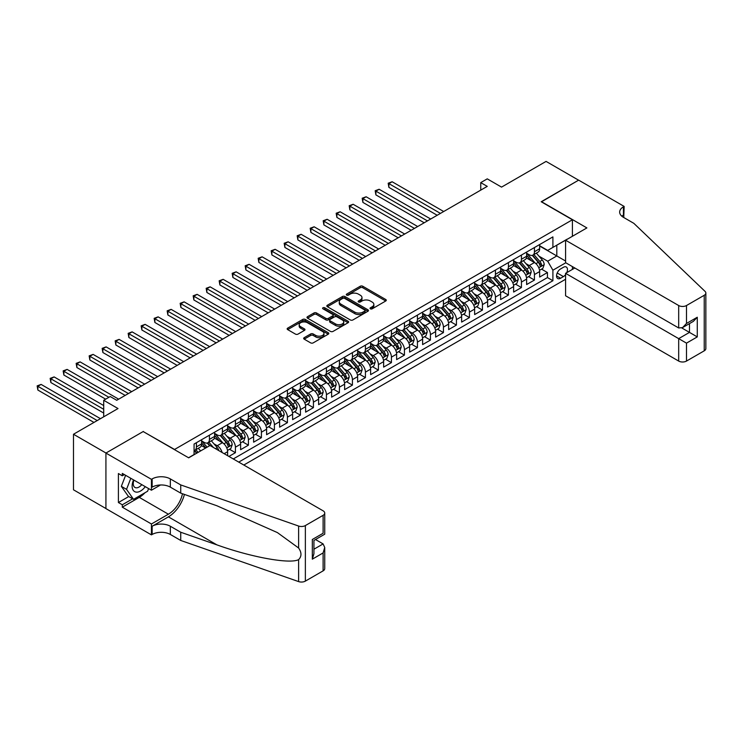 <?xml version="1.0" encoding="UTF-8"?>
<svg xmlns="http://www.w3.org/2000/svg" width="743" height="743" viewBox="0 0 743 743"><rect width="100%" height="100%" fill="white"/><g stroke="black" fill="none" stroke-linecap="round" stroke-linejoin="round"><path stroke-width="1.11" d="M370.404 308.819A1.263 0.734 0 0 0 372.187 308.819L385.747 300.989A1.802 1.04 0 0 0 386.276 300.246A1.802 1.04 0 0 0 385.747 299.513L362.779 286.25A1.802 1.04 0 0 0 360.225 286.25L346.665 294.079A1.263 0.734 0 0 0 346.294 294.599A1.263 0.734 0 0 0 346.665 295.11A1.263 0.734 0 0 0 348.458 295.11L350.213 294.098A5.777 3.334 0 0 1 358.377 294.098L360.29 295.203A5.777 3.334 0 0 1 361.98 297.562A5.777 3.334 0 0 1 360.29 299.921L358.535 300.934A1.263 0.734 0 0 0 358.163 301.444A1.263 0.734 0 0 0 358.535 301.964A1.263 0.734 0 0 0 360.318 301.964L362.073 300.952A5.777 3.334 0 0 1 370.246 300.952L372.159 302.057A5.777 3.334 0 0 1 373.85 304.416A5.777 3.334 0 0 1 372.159 306.766L370.404 307.788A1.263 0.734 0 0 0 370.033 308.299A1.263 0.734 0 0 0 370.404 308.819L370.404 307.788M304.203 337.675A1.802 1.04 0 0 0 303.673 338.418A1.802 1.04 0 0 0 304.203 339.152L310.648 342.876A1.802 1.04 0 0 0 313.202 342.876L328.257 334.183A1.802 1.04 0 0 0 328.787 333.44A1.802 1.04 0 0 0 328.257 332.706L305.289 319.444A1.802 1.04 0 0 0 302.735 319.444L287.68 328.137A1.802 1.04 0 0 0 287.151 328.87A1.802 1.04 0 0 0 287.68 329.613L295.463 334.109A1.802 1.04 0 0 0 298.017 334.109L304.463 330.384A1.802 1.04 0 0 0 304.992 329.651A1.802 1.04 0 0 0 304.463 328.908L300.599 326.679A4.83 2.786 0 0 1 299.188 324.71A4.83 2.786 0 0 1 302.169 322.137A4.83 2.786 0 0 1 307.426 322.741L322.546 331.471A4.83 2.786 0 0 1 323.967 333.44A4.83 2.786 0 0 1 320.985 336.012A4.83 2.786 0 0 1 315.719 335.409L313.202 333.96A1.802 1.04 0 0 0 310.648 333.96L304.203 337.675L304.203 339.152M143.371 431.664L174.568 449.459L572.407 219.77L541.201 201.752L578.583 180.177L546.077 161.407L501.544 187.115L487.25 178.859L480.749 182.62L487.25 186.372L116.716 400.291L110.215 396.539L103.714 400.291L103.714 416.804M143.371 431.442L105.989 453.026L73.492 434.256L118.016 408.548L103.714 400.291M350.334 319.954A1.802 1.04 0 0 0 352.888 319.954L367.943 311.261A1.802 1.04 0 0 0 368.472 310.528A1.802 1.04 0 0 0 367.943 309.794L344.975 296.531A1.802 1.04 0 0 0 342.421 296.531L327.366 305.224A1.802 1.04 0 0 0 326.836 305.958A1.802 1.04 0 0 0 327.366 306.701L350.334 319.954M323.465 309.088A1.263 0.734 0 0 1 324.747 309.264L348.077 322.731L333.04 331.415A1.802 1.04 0 0 1 330.496 331.415L307.518 318.153L307.518 316.676A1.802 1.04 0 0 0 306.989 317.419A1.802 1.04 0 0 0 307.518 318.153M307.518 316.676L313.964 312.961A1.802 1.04 0 0 1 316.518 312.961L325.833 318.338A1.802 1.04 0 0 0 328.387 318.338L332.66 315.868A1.802 1.04 0 0 0 333.189 315.134A1.802 1.04 0 0 0 332.66 314.4L322.964 308.8A1.263 0.734 0 0 1 322.592 308.28A1.263 0.734 0 0 1 323.372 307.611A1.263 0.734 0 0 1 324.747 307.769L348.105 321.245A1.802 1.04 0 0 1 348.634 321.988A1.802 1.04 0 0 1 348.105 322.722L348.105 321.245M105.924 508.528L73.492 489.804L73.492 434.256M228.918 456.434L235.42 452.682L229.503 449.274M226.949 436.317L230.219 438.203A7.356 4.244 60 0 1 235.42 447.202L240.621 444.203L240.621 449.682L248.413 445.178L242.506 441.76M239.952 428.804L243.221 430.689A7.356 4.244 60 0 1 248.413 439.698L253.614 436.698L253.614 442.178L261.415 437.673L255.499 434.256M252.954 421.3L256.214 423.185A7.356 4.244 60 0 1 261.415 432.194L266.616 429.194L266.616 434.674L274.418 430.169L268.502 426.751M265.957 413.795L269.217 415.681A7.356 4.244 60 0 1 274.418 424.69L279.619 421.69L279.619 427.169L287.42 422.665L281.504 419.247M278.959 406.291L282.219 408.176A7.356 4.244 60 0 1 287.42 417.185L292.621 414.176L292.621 419.656L300.423 415.151L294.507 411.743M291.953 398.787L295.222 400.672A7.356 4.244 60 0 1 300.423 409.672L305.624 406.672L305.624 412.151L313.425 407.647L307.509 404.238M304.955 391.273L308.224 393.158A7.356 4.244 60 0 1 313.425 402.167L318.626 399.167L318.626 404.647L326.428 400.143L320.512 396.725M317.958 383.769L321.227 385.654A7.356 4.244 60 0 1 326.428 394.663L331.619 391.663L331.619 397.143L339.421 392.638L333.505 389.221M330.96 376.264L334.22 378.15A7.356 4.244 60 0 1 339.421 387.159L344.622 384.159L344.622 389.638L352.423 385.134L346.507 381.716M343.963 368.76L347.222 370.646A7.356 4.244 60 0 1 352.423 379.654L357.624 376.645L357.624 382.125L365.426 377.62L359.51 374.212M356.965 361.256L360.225 363.141A7.356 4.244 60 0 1 365.426 372.141L370.627 369.141L370.627 374.621L378.428 370.116L372.512 366.708M369.968 353.752L373.227 355.628A7.356 4.244 60 0 1 378.428 364.637L383.629 361.637L383.629 367.116L391.431 362.612L385.515 359.194M382.961 346.238L386.23 348.123A7.356 4.244 60 0 1 391.431 357.132L396.632 354.132L396.632 359.612L404.433 355.108L398.517 351.69M395.963 338.734L399.232 340.619A7.356 4.244 60 0 1 404.433 349.628L409.634 346.628L409.634 352.108L417.427 347.603L411.52 344.185M408.966 331.229L412.235 333.115A7.356 4.244 60 0 1 417.427 342.124L422.628 339.114L422.628 344.594L430.429 340.09L424.513 336.681M421.968 323.725L425.228 325.61A7.356 4.244 60 0 1 430.429 334.619L435.63 331.61L435.63 337.09L443.432 332.585L437.516 329.177M434.971 316.221L438.231 318.097A7.356 4.244 60 0 1 443.432 327.106L448.633 324.106L448.633 329.586L456.434 325.081L450.518 321.663M447.973 308.707L451.233 310.593A7.356 4.244 60 0 1 456.434 319.601L461.635 316.602L461.635 322.081L469.437 317.577L463.521 314.159M460.966 301.203L464.236 303.088A7.356 4.244 60 0 1 469.437 312.097L474.638 309.097L474.638 314.577L482.439 310.072L476.523 306.655M473.969 293.699L477.238 295.584A7.356 4.244 60 0 1 482.439 304.593L487.64 301.584L487.64 307.063L495.442 302.568L489.526 299.15M486.971 286.194L490.241 288.08A7.356 4.244 60 0 1 495.442 297.089L500.633 294.079L500.633 299.559L508.435 295.055L502.519 291.646M499.974 278.69L503.234 280.575A7.356 4.244 60 0 1 508.435 289.575L513.636 286.575L513.636 292.055L521.437 287.55L515.521 284.132M512.976 271.176L516.236 273.062A7.356 4.244 60 0 1 521.437 282.071L526.638 279.071L526.638 284.55L534.44 280.046L534.44 274.566A7.356 4.244 -120 0 0 529.239 265.557L525.979 263.672M528.524 276.628L534.44 280.046M205.644 448.029L201.372 445.568M227.618 455.691L227.618 451.707A7.356 4.244 -120 0 0 222.417 442.698L214.374 438.064M222.111 452.506A7.356 4.244 60 0 0 217.216 445.707L213.947 443.822M240.621 444.203A7.356 4.244 -120 0 0 235.42 435.194L227.377 430.55M253.614 436.698A7.356 4.244 -120 0 0 248.413 427.689L240.379 423.046M266.616 429.194A7.356 4.244 -120 0 0 261.415 420.185L253.382 415.541M279.619 421.69A7.356 4.244 -120 0 0 274.418 412.681L266.375 408.037M292.621 414.176A7.356 4.244 -120 0 0 287.42 405.176L279.377 400.533M305.624 406.672A7.356 4.244 -120 0 0 300.423 397.663L292.38 393.028M318.626 399.167A7.356 4.244 -120 0 0 313.425 390.159L305.382 385.515M331.619 391.663A7.356 4.244 -120 0 0 326.428 382.654L318.385 378.011M344.622 384.159A7.356 4.244 -120 0 0 339.421 375.15L331.387 370.506M357.624 376.645A7.356 4.244 -120 0 0 352.423 367.646L344.39 363.002M370.627 369.141A7.356 4.244 -120 0 0 365.426 360.132L357.383 355.498M383.629 361.637A7.356 4.244 -120 0 0 378.428 352.628L370.385 347.984M396.632 354.132A7.356 4.244 -120 0 0 391.431 345.124L383.388 340.48M409.634 346.628A7.356 4.244 -120 0 0 404.433 337.619L396.39 332.975M422.628 339.114A7.356 4.244 -120 0 0 417.427 330.115L409.393 325.471M435.63 331.61A7.356 4.244 -120 0 0 430.429 322.601L422.395 317.967M448.633 324.106A7.356 4.244 -120 0 0 443.432 315.097L435.389 310.453M461.635 316.602A7.356 4.244 -120 0 0 456.434 307.593L448.391 302.949M474.638 309.097A7.356 4.244 -120 0 0 469.437 300.088L461.394 295.445M487.64 301.584A7.356 4.244 -120 0 0 482.439 292.584L474.396 287.94M500.633 294.079A7.356 4.244 -120 0 0 495.442 285.071L487.399 280.436M513.636 286.575A7.356 4.244 -120 0 0 508.435 277.566L500.401 272.922M526.638 279.071A7.356 4.244 -120 0 0 521.437 270.062L513.404 265.418M566.76 272.644A5.703 3.288 120 0 0 566.287 267.006A5.703 3.288 120 0 0 563.435 267.285L560.575 268.938A5.703 3.288 120 0 0 556.851 273.963A5.703 3.288 120 0 0 557.724 278.523A5.703 3.288 120 0 0 560.575 278.244L563.435 276.591A5.703 3.288 120 0 0 565.581 274.641M243.806 465.034L565.581 279.257M572.407 219.77L572.407 236.283M572.407 266.607L572.407 269.384M238.735 462.109L552.903 280.724L552.903 270.211L547.702 261.202L538.981 256.168M188.546 457.753L194.072 454.558L194.072 444.054L552.903 236.887L552.903 247.391L567.206 239.283M565.776 262.781L552.903 270.211M201.613 440.896L204.214 442.401A7.356 4.244 60 0 0 207.891 442.763L213.092 439.763A7.356 4.244 -120 0 0 214.616 436.401L214.616 432.194M214.616 433.392L217.216 434.896A7.356 4.244 60 0 0 220.894 435.259L226.095 432.259A7.356 4.244 -120 0 0 227.618 428.887L227.618 424.69M227.618 425.888L230.219 427.392A7.356 4.244 60 0 0 233.896 427.754L239.097 424.755A7.356 4.244 -120 0 0 240.621 421.383L240.621 417.185M240.621 418.383L243.221 419.888A7.356 4.244 60 0 0 246.89 420.25L252.091 417.241A7.356 4.244 -120 0 0 253.614 413.879L253.614 409.672M253.614 410.879L256.214 412.374A7.356 4.244 60 0 0 259.892 412.746L265.093 409.737A7.356 4.244 -120 0 0 266.616 406.375L266.616 402.167M266.616 403.375L269.217 404.87A7.356 4.244 60 0 0 272.895 405.232L278.096 402.232A7.356 4.244 -120 0 0 279.619 398.87L279.619 394.663M279.619 395.861L282.219 397.366A7.356 4.244 60 0 0 285.897 397.728L291.098 394.728A7.356 4.244 -120 0 0 292.621 391.357L292.621 387.159M292.621 388.357L295.222 389.861A7.356 4.244 60 0 0 298.9 390.224L304.101 387.224A7.356 4.244 -120 0 0 305.624 383.852L305.624 379.654M305.624 380.853L308.224 382.357A7.356 4.244 60 0 0 311.902 382.719L317.103 379.719A7.356 4.244 -120 0 0 318.626 376.348L318.626 372.141M318.626 373.348L321.227 374.844A7.356 4.244 60 0 0 324.905 375.215L330.096 372.206A7.356 4.244 -120 0 0 331.619 368.844L331.619 364.637M331.619 365.844L334.22 367.339A7.356 4.244 60 0 0 337.898 367.701L343.099 364.702A7.356 4.244 -120 0 0 344.622 361.339L344.622 357.132M344.622 358.33L347.222 359.835A7.356 4.244 60 0 0 350.9 360.197L356.101 357.197A7.356 4.244 -120 0 0 357.624 353.826L357.624 349.628M357.624 350.826L360.225 352.331A7.356 4.244 60 0 0 363.903 352.693L369.104 349.693A7.356 4.244 -120 0 0 370.627 346.322L370.627 342.124M370.627 343.322L373.227 344.826A7.356 4.244 60 0 0 376.905 345.189L382.106 342.189A7.356 4.244 -120 0 0 383.629 338.817L383.629 334.61M383.629 335.817L386.23 337.313A7.356 4.244 60 0 0 389.908 337.684L395.109 334.675A7.356 4.244 -120 0 0 396.632 331.313L396.632 327.106M396.632 328.313L399.232 329.808A7.356 4.244 60 0 0 402.91 330.171L408.111 327.171A7.356 4.244 -120 0 0 409.634 323.809L409.634 319.601M409.634 320.8L412.235 322.304A7.356 4.244 60 0 0 415.904 322.666L421.105 319.666A7.356 4.244 -120 0 0 422.628 316.295L422.628 312.097M422.628 313.295L425.228 314.8A7.356 4.244 60 0 0 428.906 315.162L434.107 312.162A7.356 4.244 -120 0 0 435.63 308.791L435.63 304.593M435.63 305.791L438.231 307.296A7.356 4.244 60 0 0 441.909 307.658L447.11 304.658A7.356 4.244 -120 0 0 448.633 301.286L448.633 297.079M448.633 298.287L451.233 299.782A7.356 4.244 60 0 0 454.911 300.153L460.112 297.144A7.356 4.244 -120 0 0 461.635 293.782L461.635 289.575M461.635 290.782L464.236 292.278A7.356 4.244 60 0 0 467.914 292.64L473.115 289.64A7.356 4.244 -120 0 0 474.638 286.278L474.638 282.071M474.638 283.269L477.238 284.773A7.356 4.244 60 0 0 480.916 285.136L486.117 282.136A7.356 4.244 -120 0 0 487.64 278.774L487.64 274.566M487.64 275.764L490.241 277.269A7.356 4.244 60 0 0 493.919 277.631L499.11 274.631A7.356 4.244 -120 0 0 500.633 271.26L500.633 267.062M500.633 268.26L503.234 269.765A7.356 4.244 60 0 0 506.912 270.127L512.113 267.127A7.356 4.244 -120 0 0 513.636 263.756L513.636 259.558M513.636 260.756L516.236 262.26A7.356 4.244 60 0 0 519.914 262.623L525.115 259.613A7.356 4.244 -120 0 0 526.638 256.251L526.638 252.044M233.274 458.951L547.442 277.566L547.442 272.542L539.641 277.046L539.641 271.566A7.356 4.244 -120 0 0 534.44 262.558L526.397 257.914M526.638 253.252L529.239 254.747A7.356 4.244 -120 0 0 532.917 255.118A7.356 4.244 -120 0 0 534.44 251.747L534.44 247.54M532.917 255.118L538.118 252.109A7.356 4.244 -120 0 0 539.641 248.747L539.641 244.54M196.412 442.698L196.412 446.905A7.356 4.244 60 0 1 194.889 450.277A7.356 4.244 60 0 1 194.072 450.574M194.889 450.277L200.09 447.267A7.356 4.244 -120 0 0 201.613 443.905L201.613 439.698M209.415 435.194L209.415 439.401A7.356 4.244 60 0 1 207.891 442.763M222.417 427.689L222.417 431.897A7.356 4.244 60 0 1 220.894 435.259M235.42 420.185L235.42 424.383A7.356 4.244 60 0 1 233.896 427.754M248.413 412.681L248.413 416.879A7.356 4.244 60 0 1 246.89 420.25M261.415 405.167L261.415 409.374A7.356 4.244 60 0 1 259.892 412.746M274.418 397.663L274.418 401.87A7.356 4.244 60 0 1 272.895 405.232M287.42 390.159L287.42 394.366A7.356 4.244 60 0 1 285.897 397.728M300.423 382.654L300.423 386.852A7.356 4.244 60 0 1 298.9 390.224M313.425 375.15L313.425 379.348A7.356 4.244 60 0 1 311.902 382.719M326.428 367.646L326.428 371.844A7.356 4.244 60 0 1 324.905 375.215M339.421 360.132L339.421 364.339A7.356 4.244 60 0 1 337.898 367.701M352.423 352.628L352.423 356.835A7.356 4.244 60 0 1 350.9 360.197M365.426 345.124L365.426 349.331A7.356 4.244 60 0 1 363.903 352.693M378.428 337.619L378.428 341.817A7.356 4.244 60 0 1 376.905 345.189M391.431 330.115L391.431 334.313A7.356 4.244 60 0 1 389.908 337.684M404.433 322.601L404.433 326.809A7.356 4.244 60 0 1 402.91 330.171M417.427 315.097L417.427 319.304A7.356 4.244 60 0 1 415.904 322.666M430.429 307.593L430.429 311.8A7.356 4.244 60 0 1 428.906 315.162M443.432 300.088L443.432 304.286A7.356 4.244 60 0 1 441.909 307.658M456.434 292.584L456.434 296.782A7.356 4.244 60 0 1 454.911 300.153M469.437 285.071L469.437 289.278A7.356 4.244 60 0 1 467.914 292.64M482.439 277.566L482.439 281.773A7.356 4.244 60 0 1 480.916 285.136M495.442 270.062L495.442 274.269A7.356 4.244 60 0 1 493.919 277.631M508.435 262.558L508.435 266.756A7.356 4.244 60 0 1 506.912 270.127M521.437 255.053L521.437 259.251A7.356 4.244 60 0 1 519.914 262.623M521.437 282.071L521.437 287.55M508.435 289.575L508.435 295.055M495.442 297.089L495.442 302.568M482.439 304.593L482.439 310.072M469.437 312.097L469.437 317.577M456.434 319.601L456.434 325.081M443.432 327.106L443.432 332.585M430.429 334.619L430.429 340.09M417.427 342.124L417.427 347.603M404.433 349.628L404.433 355.108M391.431 357.132L391.431 362.612M378.428 364.637L378.428 370.116M365.426 372.141L365.426 377.62M352.423 379.654L352.423 385.134M339.421 387.159L339.421 392.638M326.428 394.663L326.428 400.143M313.425 402.167L313.425 407.647M300.423 409.672L300.423 415.151M287.42 417.185L287.42 422.665M274.418 424.69L274.418 430.169M261.415 432.194L261.415 437.673M248.413 439.698L248.413 445.178M235.42 447.202L235.42 452.682M547.702 261.202L556.804 255.954L556.804 245.144L567.206 239.135M539.641 246.044L565.581 261.016M539.641 245.738L547.702 250.4L552.903 247.391M480.749 182.62L480.749 190.124M541.526 269.124L547.442 272.542M547.442 277.566L552.903 280.724M370.906 308.995L372.159 308.271A5.777 3.334 0 0 0 373.85 305.912L373.85 304.416M361.98 297.562L361.98 299.058A5.777 3.334 0 0 1 360.29 301.417L359.036 302.141M385.728 300.999L362.779 287.755A1.802 1.04 0 0 0 360.225 287.755L347.176 295.287M367.943 309.794L367.943 311.261L344.975 298.027A1.802 1.04 0 0 0 342.421 298.027L327.394 306.71L327.366 305.224M364.757 311.048A1.263 0.734 0 0 0 365.129 310.528A1.263 0.734 0 0 0 364.757 310.017L344.594 298.37A1.263 0.734 0 0 0 342.811 298.37L340.953 299.438A5.777 3.334 0 0 0 339.263 301.797A5.777 3.334 0 0 0 340.953 304.156L354.736 312.116A5.777 3.334 0 0 0 362.909 312.116L364.757 311.048L364.757 312.543A1.263 0.734 0 0 0 365.129 312.032L365.129 310.528M339.263 301.797L339.263 303.302A5.777 3.334 0 0 0 340.953 305.652L340.953 304.156M364.757 312.543L362.909 313.611A5.777 3.334 0 0 1 354.736 313.611L340.953 305.652M307.546 318.171L313.964 314.456L313.964 312.961M333.189 315.134L333.189 316.639A1.802 1.04 0 0 1 332.66 317.372L328.387 319.843A1.802 1.04 0 0 1 325.833 319.843L316.518 314.456A1.802 1.04 0 0 0 313.964 314.456M335.502 323.92A4.83 2.786 0 0 0 340.758 324.524A4.83 2.786 0 0 0 343.74 321.951A4.83 2.786 0 0 0 342.328 319.973L336.997 316.899A1.802 1.04 0 0 0 334.452 316.899L330.171 319.369A1.802 1.04 0 0 0 329.641 320.103A1.802 1.04 0 0 0 330.171 320.846L335.502 323.92L335.502 325.425A4.83 2.786 0 0 0 340.758 326.028A4.83 2.786 0 0 0 343.74 323.446L343.74 321.951M329.641 320.103L329.641 321.608A1.802 1.04 0 0 0 330.171 322.341L330.171 320.846M335.502 325.425L330.171 322.341M323.967 333.44L323.967 334.944A4.83 2.786 0 0 1 320.985 337.517A4.83 2.786 0 0 1 315.719 336.913L313.202 335.455A1.802 1.04 0 0 0 310.648 335.455L304.231 339.161M299.188 324.71L299.188 326.214A4.83 2.786 0 0 0 300.599 328.183L300.599 326.679M304.463 328.908L304.463 330.384L300.599 328.183M328.239 334.192L305.289 320.948A1.802 1.04 0 0 0 302.735 320.948L287.699 329.623L287.68 328.137M539.529 270.276L542.892 268.334L544.192 264.582A4.876 2.814 -120 0 0 542.297 260.004L536.353 253.131M535.164 263.031L528.115 254.877A14.061 8.117 -120 0 0 526.638 253.326M531.301 260.747L527.363 256.177A11.674 6.743 -120 0 0 526.638 255.397M443.692 211.514L392.146 181.756L388.895 183.632L388.895 187.385L437.19 215.266M532.257 255.378L538.266 262.335A4.876 2.814 60 0 1 540.003 265.688C540.737 266.672 541.257 266.375 541.563 264.787A4.876 2.814 -120 0 0 539.827 261.434L533.883 254.552M532.61 255.267L539.065 262.743A2.48 1.43 60 0 1 539.687 263.709L541.563 264.787M540.003 265.688L540.356 266.273M388.895 187.385L388.18 183.215L440.441 213.39M388.18 183.215L392.146 181.756M133.545 479.885A11.953 6.901 120 0 0 136.35 492.135A11.953 6.901 120 0 0 145.266 486.656M133.944 480.117A8.182 4.727 120 0 0 134.947 487.445A8.182 4.727 120 0 0 136.145 487.817A8.182 4.727 120 0 0 141.783 484.65M148.619 488.588L147.588 491.234L133.554 499.333L128.353 496.333L121.332 486.349L125.613 475.316M133.554 499.333L126.533 489.349L130.814 478.316M121.332 486.349L126.533 489.349M574.813 268L565.581 273.331L565.581 295.77L678.684 361.07L678.684 338.632L689.476 332.4L689.476 323.604M565.581 273.331L686.486 343.136L686.486 361.07L704.234 350.826L704.234 295.287A5.517 3.186 0 0 0 705.85 293.03A5.517 3.186 0 0 0 705.051 291.386L633.835 223.337L623.433 217.327A12.872 7.43 180 0 1 619.662 212.08A12.872 7.43 180 0 1 623.433 206.823L624.148 206.415L578.648 180.14L541.396 201.873M541.396 201.641L586.896 227.915L565.581 240.221L678.684 305.531A5.517 3.186 0 0 0 686.486 305.531L704.234 295.287M624.148 206.415L623.758 217.523M565.581 240.221L565.581 262.669L678.684 327.969L678.684 305.531M705.85 293.03L705.85 348.578A5.517 3.186 180 0 1 704.234 350.826M686.486 361.07A5.517 3.186 180 0 1 678.684 361.07M621.807 216.185A12.872 7.43 180 0 1 623.433 215.043L623.433 206.823M681.805 327.969L697.278 336.904L686.486 343.136M686.486 305.531L686.486 323.465L682.585 327.589L678.684 327.969M686.486 323.465L697.278 317.242L693.377 321.357L682.585 327.589M210 445.512L323.112 510.822A5.517 3.186 -0 0 1 324.728 513.069A5.517 3.186 -0 0 1 323.112 515.326L305.364 525.57L305.364 581.119A5.517 3.186 180 0 1 298.612 581.593L180.744 540.467L170.342 534.468A12.872 7.43 -0 0 0 152.148 534.468L151.433 534.876L105.924 508.602L105.924 453.063L143.176 431.553L188.676 457.827L210 445.512M180.744 540.467L180.744 532.248L216.882 544.86C251.431 557.306 290.021 564.281 298.612 559.628C301.742 556.414 301.742 552.541 298.612 548.009L277.399 532.592L216.882 505.751L180.744 493.138L170.342 487.139A12.872 7.43 -0 0 0 152.148 487.139L152.148 478.919L151.433 479.328L105.924 453.063M180.744 493.138L180.744 484.928L170.342 478.919A12.872 7.43 -0 0 0 152.148 478.919M216.882 544.86L168.392 516.859L152.148 526.248A12.872 7.43 -0 0 1 170.342 526.248L180.744 532.248M323.112 570.865L323.112 552.931L324.728 547.489L324.728 568.618A5.517 3.186 180 0 1 323.112 570.865L305.364 581.119M298.612 548.009L298.612 526.044L180.744 484.928M145.006 492.72A20.683 11.944 -60 0 1 139.275 497.383L122.307 507.181L122.307 504.776L132.644 498.813M124.387 474.601L122.307 475.808L118.406 473.551L118.406 502.528L122.307 504.776M122.307 475.808L122.307 473.402L151.433 490.213L151.433 479.328M151.433 534.876L151.433 523.991L168.392 514.202A20.683 11.944 120 0 0 182.481 493.742M122.307 507.181L151.433 523.991M315.496 539.529L323.112 543.922L324.728 547.489M168.392 516.859A23.952 13.829 120 0 0 184.413 494.42M160.507 484.975L151.433 490.213M298.612 526.044A5.517 3.186 -0 0 0 305.364 525.57M118.406 502.528L128.743 496.556M323.112 552.931L312.32 559.163L313.936 553.721L313.936 540.43L324.728 534.198L324.728 513.069M312.32 559.163L312.32 539.492C314.419 540.709 314.419 540.709 312.32 539.492L323.112 533.26C325.211 534.477 325.211 534.477 323.112 533.26L323.112 515.326M526.527 277.78L529.889 275.839L531.189 272.087A4.876 2.814 -120 0 0 529.295 267.517L523.351 260.635M522.162 270.536L515.113 262.381A14.061 8.117 -120 0 0 513.636 260.839M518.298 268.251L514.36 263.691A11.674 6.743 -120 0 0 513.636 262.901M430.689 219.018L379.144 189.261L375.893 191.137L375.893 194.889L424.188 222.77M519.255 262.883L525.264 269.839A4.876 2.814 60 0 1 527.001 273.201C527.734 274.176 528.254 273.879 528.561 272.3A4.876 2.814 -120 0 0 526.824 268.938L520.88 262.065M519.608 262.771L526.063 270.248A2.48 1.43 60 0 1 526.685 271.214L528.561 272.3M527.001 273.201L527.354 273.777M375.893 194.889L375.178 190.719L427.439 220.894M375.178 190.719L379.144 189.261M513.534 285.284L516.887 283.352L518.187 279.591A4.876 2.814 -120 0 0 516.292 275.021L510.348 268.139M509.159 278.04L502.119 269.885A14.061 8.117 -120 0 0 500.633 268.344M505.296 275.755L501.358 271.195A11.674 6.743 -120 0 0 500.633 270.406M417.687 226.522L366.141 196.765L362.89 198.641L362.89 202.393L411.185 230.284M506.252 270.387L512.261 277.343A4.876 2.814 60 0 1 513.998 280.705C514.732 281.681 515.252 281.383 515.558 279.805A4.876 2.814 -120 0 0 513.822 276.442L507.878 269.57M506.605 270.276L513.06 277.752A2.48 1.43 60 0 1 513.692 278.718L515.558 279.805M513.998 280.705L514.351 281.281M362.89 202.393L362.175 198.232L414.436 228.407M362.175 198.232L366.141 196.765M500.531 292.798L503.884 290.857L505.184 287.104A4.876 2.814 -120 0 0 503.29 282.526L497.346 275.653M496.157 285.553L489.117 277.39A14.061 8.117 -120 0 0 487.64 275.848M492.293 283.259L488.355 278.699A11.674 6.743 -120 0 0 487.64 277.919M404.694 234.036L353.139 204.269L349.888 206.145L349.888 209.897L398.192 237.788M493.25 277.901L499.259 284.857A4.876 2.814 60 0 1 500.996 288.21C501.729 289.185 502.249 288.888 502.556 287.309A4.876 2.814 -120 0 0 500.819 283.956L494.884 277.074M493.603 277.78L500.058 285.256A2.48 1.43 60 0 1 500.689 286.231L502.556 287.309M500.996 288.21L501.349 288.786M349.888 209.897L349.173 205.737L401.443 235.912M349.173 205.737L353.139 204.269M487.529 300.302L490.891 298.361L492.191 294.609A4.876 2.814 -120 0 0 490.287 290.03L484.352 283.157M483.154 293.058L476.114 284.903A14.061 8.117 -120 0 0 474.638 283.352M479.291 290.764L475.353 286.204A11.674 6.743 -120 0 0 474.638 285.423M391.691 241.54L340.136 211.774L336.885 213.65L336.885 217.411L385.19 245.292M480.247 285.405L486.256 292.361A4.876 2.814 60 0 1 487.993 295.714C488.727 296.698 489.247 296.392 489.553 294.813A4.876 2.814 -120 0 0 487.817 291.46L481.882 284.578M480.6 285.293L487.064 292.761A2.48 1.43 60 0 1 487.687 293.736L489.553 294.813M487.993 295.714L488.346 296.29M336.885 217.411L336.17 213.241L388.44 243.416M336.17 213.241L340.136 211.774M474.526 307.806L477.888 305.865L479.189 302.113A4.876 2.814 -120 0 0 477.285 297.534L471.35 290.662M470.161 300.562L463.112 292.408A14.061 8.117 -120 0 0 461.635 290.857M466.298 298.277L462.35 293.708A11.674 6.743 -120 0 0 461.635 292.928M378.689 249.044L327.143 219.287L323.892 221.163L323.892 224.915L372.187 252.796M467.245 292.909L473.254 299.866A4.876 2.814 60 0 1 474.991 303.218C475.724 304.203 476.244 303.906 476.551 302.317A4.876 2.814 -120 0 0 474.814 298.965L468.879 292.083M467.607 292.798L474.062 300.274A2.48 1.43 60 0 1 474.684 301.24L476.551 302.317M474.991 303.218L475.353 303.803M323.892 224.915L323.177 220.745L375.438 250.92M323.177 220.745L327.143 219.287M461.524 315.311L464.886 313.37L466.186 309.617A4.876 2.814 -120 0 0 464.291 305.048L458.347 298.166M457.159 308.066L450.109 299.912A14.061 8.117 -120 0 0 448.633 298.361M453.295 305.782L449.357 301.221A11.674 6.743 -120 0 0 448.633 300.432M365.686 256.549L314.14 226.791L310.89 228.668L310.89 232.42L359.185 260.301M454.252 300.413L460.261 307.37A4.876 2.814 60 0 1 461.997 310.732C462.722 311.707 463.242 311.41 463.558 309.831A4.876 2.814 -120 0 0 461.821 306.469L455.877 299.596M454.605 300.302L461.059 307.778A2.48 1.43 60 0 1 461.682 308.744L463.558 309.831M461.997 310.732L462.35 311.308M310.89 232.42L310.175 228.25L362.435 258.425M310.175 228.25L314.14 226.791M448.521 322.815L451.883 320.883L453.184 317.122A4.876 2.814 -120 0 0 451.289 312.552L445.345 305.67M444.156 315.571L437.107 307.416A14.061 8.117 -120 0 0 435.63 305.875M440.293 313.286L436.355 308.726A11.674 6.743 -120 0 0 435.63 307.936M352.684 264.053L301.138 234.296L297.887 236.172L297.887 239.924L346.182 267.814M441.249 307.918L447.258 314.874A4.876 2.814 60 0 1 448.995 318.236C449.729 319.211 450.249 318.914 450.555 317.335A4.876 2.814 -120 0 0 448.818 313.973L442.874 307.1M441.602 307.806L448.057 315.283A2.48 1.43 60 0 1 448.679 316.249L450.555 317.335M448.995 318.236L449.348 318.812M297.887 239.924L297.172 235.763L349.433 265.938M297.172 235.763L301.138 234.296M435.519 330.329L438.881 328.387L440.181 324.635A4.876 2.814 -120 0 0 438.286 320.057L432.342 313.174M431.154 323.084L424.114 314.921A14.061 8.117 -120 0 0 422.628 313.379M427.29 320.79L423.352 316.23A11.674 6.743 -120 0 0 422.628 315.441M339.681 271.566L288.135 241.8L284.885 243.676L284.885 247.428L333.18 275.319M428.247 315.431L434.256 322.388A4.876 2.814 60 0 1 435.992 325.74C436.726 326.716 437.246 326.418 437.553 324.84A4.876 2.814 -120 0 0 435.816 321.487L429.872 314.605M428.6 315.311L435.054 322.787A2.48 1.43 60 0 1 435.677 323.762L437.553 324.84M435.992 325.74L436.345 326.316M284.885 247.428L284.17 243.267L336.43 273.443M284.17 243.267L288.135 241.8M422.526 337.833L425.878 335.892L427.179 332.14A4.876 2.814 -120 0 0 425.284 327.561L419.34 320.688M418.151 330.589L411.111 322.434A14.061 8.117 -120 0 0 409.634 320.883M414.288 328.295L410.35 323.734A11.674 6.743 -120 0 0 409.634 322.954M326.679 279.071L275.133 249.304L271.882 251.18L271.882 254.942L320.187 282.823M415.244 322.936L421.253 329.892A4.876 2.814 60 0 1 422.99 333.245C423.724 334.229 424.244 333.923 424.55 332.344A4.876 2.814 -120 0 0 422.813 328.991L416.869 322.109M415.597 322.815L422.052 330.291A2.48 1.43 60 0 1 422.683 331.267L424.55 332.344M422.99 333.245L423.343 333.821M271.882 254.942L271.167 250.772L323.437 280.947M271.167 250.772L275.133 249.304M409.523 345.337L412.885 343.396L414.176 339.644A4.876 2.814 -120 0 0 412.281 335.065L406.347 328.192M405.149 338.093L398.109 329.938A14.061 8.117 -120 0 0 396.632 328.387M401.285 335.808L397.347 331.239A11.674 6.743 -120 0 0 396.632 330.459M313.685 286.575L262.13 256.818L258.88 258.694L258.88 262.446L307.184 290.327M402.242 330.44L408.251 337.396A4.876 2.814 60 0 1 409.987 340.749C410.721 341.734 411.241 341.427 411.548 339.848A4.876 2.814 -120 0 0 409.811 336.495L403.876 329.613M402.595 330.329L409.049 337.796A2.48 1.43 60 0 1 409.681 338.771L411.548 339.848M409.987 340.749L410.34 341.334M258.88 262.446L258.165 258.276L310.435 288.451M258.165 258.276L262.13 256.818M396.521 352.841L399.883 350.9L401.183 347.148A4.876 2.814 -120 0 0 399.279 342.579L393.344 335.697M392.155 345.597L385.106 337.443A14.061 8.117 -120 0 0 383.629 335.892M388.292 343.312L384.345 338.752A11.674 6.743 -120 0 0 383.629 337.963M300.683 294.079L249.128 264.322L245.887 266.198L245.887 269.95L294.182 297.832M389.239 337.944L395.248 344.901A4.876 2.814 60 0 1 396.985 348.263C397.719 349.238 398.239 348.941 398.545 347.362A4.876 2.814 -120 0 0 396.808 344L390.874 337.127M389.592 337.833L396.056 345.309A2.48 1.43 60 0 1 396.678 346.275L398.545 347.362M396.985 348.263L397.347 348.839M245.887 269.95L245.171 265.78L297.432 295.955M245.171 265.78L249.128 264.322M383.518 360.346L386.88 358.405L388.18 354.652A4.876 2.814 -120 0 0 386.276 350.083L380.342 343.201M379.153 353.101L372.104 344.947A14.061 8.117 -120 0 0 370.627 343.405M375.289 350.817L371.342 346.257A11.674 6.743 -120 0 0 370.627 345.467M287.68 301.584L236.135 271.827L232.884 273.703L232.884 277.455L281.179 305.345M376.246 345.449L382.255 352.405A4.876 2.814 60 0 1 383.992 355.767C384.716 356.742 385.236 356.445 385.552 354.866A4.876 2.814 -120 0 0 383.806 351.504L377.871 344.631M376.599 345.337L383.054 352.814A2.48 1.43 60 0 1 383.676 353.779L385.552 354.866M383.992 355.767L384.345 356.343M232.884 277.455L232.169 273.294L284.43 303.46M232.169 273.294L236.135 271.827M370.516 367.859L373.878 365.918L375.178 362.166A4.876 2.814 -120 0 0 373.283 357.587L367.339 350.705M366.15 360.615L359.101 352.451A14.061 8.117 -120 0 0 357.624 350.91M362.287 358.321L358.349 353.761A11.674 6.743 -120 0 0 357.624 352.971M274.678 309.097L223.132 279.331L219.882 281.207L219.882 284.959L268.177 312.849M363.243 352.953L369.252 359.909A4.876 2.814 60 0 1 370.989 363.271C371.723 364.246 372.243 363.949 372.549 362.37A4.876 2.814 -120 0 0 370.813 359.018L364.869 352.136M363.596 352.841L370.051 360.318A2.48 1.43 60 0 1 370.673 361.293L372.549 362.37M370.989 363.271L371.342 363.847M219.882 284.959L219.166 280.798L271.427 310.973M219.166 280.798L223.132 279.331M357.513 375.364L360.875 373.423L362.175 369.67A4.876 2.814 -120 0 0 360.281 365.092L354.337 358.219M353.148 368.119L346.108 359.965A14.061 8.117 -120 0 0 344.622 358.414M349.284 365.825L345.346 361.265A11.674 6.743 -120 0 0 344.622 360.485M261.675 316.602L210.13 286.835L206.879 288.711L206.879 292.473L255.174 320.354M350.241 360.466L356.25 367.423A4.876 2.814 60 0 1 357.987 370.776C358.72 371.76 359.24 371.454 359.547 369.875A4.876 2.814 -120 0 0 357.81 366.522L351.866 359.64M350.594 360.346L357.049 367.822A2.48 1.43 60 0 1 357.671 368.797L359.547 369.875M357.987 370.776L358.34 371.351M206.879 292.473L206.164 288.303L258.425 318.478M206.164 288.303L210.13 286.835M344.52 382.868L347.873 380.927L349.173 377.175A4.876 2.814 -120 0 0 347.278 372.596L341.334 365.723M340.145 375.624L333.105 367.469A14.061 8.117 -120 0 0 331.619 365.918M336.282 373.33L332.344 368.769A11.674 6.743 -120 0 0 331.619 367.989M248.673 324.106L197.127 294.349L193.877 296.225L193.877 299.977L242.172 327.858M337.238 367.971L343.247 374.927A4.876 2.814 60 0 1 344.984 378.28C345.718 379.264 346.238 378.958 346.544 377.379A4.876 2.814 -120 0 0 344.808 374.026L338.864 367.144M337.591 367.859L344.046 375.326A2.48 1.43 60 0 1 344.678 376.302L346.544 377.379M344.984 378.28L345.337 378.856M193.877 299.977L193.161 295.807L245.422 325.982M193.161 295.807L197.127 294.349M331.517 390.372L334.87 388.431L336.17 384.679A4.876 2.814 -120 0 0 334.276 380.11L328.332 373.227M327.143 383.128L320.103 374.974A14.061 8.117 -120 0 0 318.626 373.423M323.279 380.843L319.341 376.274A11.674 6.743 -120 0 0 318.626 375.494M235.68 331.61L184.125 301.853L180.874 303.729L180.874 307.481L229.178 335.362M324.236 375.475L330.245 382.431A4.876 2.814 60 0 1 331.982 385.784C332.715 386.769 333.236 386.471 333.542 384.883A4.876 2.814 -120 0 0 331.805 381.531L325.871 374.658M324.589 375.364L331.044 382.84A2.48 1.43 60 0 1 331.675 383.806L333.542 384.883M331.982 385.784L332.335 386.369M180.874 307.481L180.159 303.311L232.429 333.486M180.159 303.311L184.125 301.853M318.515 397.876L321.877 395.935L323.177 392.183A4.876 2.814 -120 0 0 321.273 387.614L315.338 380.732M314.14 390.632L307.1 382.478A14.061 8.117 -120 0 0 305.624 380.936M310.286 388.348L306.339 383.787A11.674 6.743 -120 0 0 305.624 382.998M222.677 339.114L171.122 309.357L167.872 311.233L167.872 314.986L216.176 342.867M311.233 382.979L317.242 389.936A4.876 2.814 60 0 1 318.979 393.298C319.713 394.273 320.233 393.976 320.539 392.397A4.876 2.814 -120 0 0 318.803 389.035L312.868 382.162M311.586 382.868L318.05 390.344A2.48 1.43 60 0 1 318.673 391.31L320.539 392.397M318.979 393.298L319.332 393.874M167.872 314.986L167.156 310.825L219.426 340.991M167.156 310.825L171.122 309.357M305.512 405.381L308.874 403.449L310.175 399.697A4.876 2.814 -120 0 0 308.271 395.118L302.336 388.236M301.147 398.146L294.098 389.982A14.061 8.117 -120 0 0 292.621 388.44M297.284 395.852L293.336 391.292A11.674 6.743 -120 0 0 292.621 390.502M209.675 346.628L158.129 316.862L154.878 318.738L154.878 322.49L203.173 350.38M298.24 390.484L304.24 397.44A4.876 2.814 60 0 1 305.977 400.802C306.71 401.777 307.231 401.48 307.537 399.901A4.876 2.814 -120 0 0 305.8 396.539L299.866 389.666M298.593 390.372L305.048 397.849A2.48 1.43 60 0 1 305.67 398.824L307.537 399.901M305.977 400.802L306.339 401.378M154.878 322.49L154.163 318.329L206.424 348.504M154.163 318.329L158.129 316.862M292.51 412.894L295.872 410.953L297.172 407.201A4.876 2.814 -120 0 0 295.277 402.622L289.333 395.75M288.145 405.65L281.095 397.486A14.061 8.117 -120 0 0 279.619 395.945M284.281 403.356L280.343 398.796A11.674 6.743 -120 0 0 279.619 398.016M196.672 354.132L145.126 324.366L141.876 326.242L141.876 329.994L190.171 357.885M285.238 397.997L291.247 404.954A4.876 2.814 60 0 1 292.983 408.306C293.708 409.291 294.228 408.984 294.544 407.405A4.876 2.814 -120 0 0 292.807 404.053L286.863 397.171M285.591 397.876L292.045 405.353A2.48 1.43 60 0 1 292.668 406.328L294.544 407.405M292.983 408.306L293.336 408.882M141.876 329.994L141.161 325.833L193.421 356.008M141.161 325.833L145.126 324.366M279.507 420.399L282.869 418.458L284.17 414.705A4.876 2.814 -120 0 0 282.275 410.127L276.331 403.254M275.142 413.154L268.093 405A14.061 8.117 -120 0 0 266.616 403.449M271.279 410.86L267.341 406.3A11.674 6.743 -120 0 0 266.616 405.52M183.67 361.637L132.124 331.88L128.873 333.756L128.873 337.508L177.168 365.389M272.235 405.502L278.244 412.458A4.876 2.814 60 0 1 279.981 415.811C280.715 416.795 281.235 416.489 281.541 414.91A4.876 2.814 -120 0 0 279.805 411.557L273.861 404.675M272.588 405.39L279.043 412.857A2.48 1.43 60 0 1 279.665 413.832L281.541 414.91M279.981 415.811L280.334 416.386M128.873 337.508L128.158 333.338L180.419 363.513M128.158 333.338L132.124 331.88M266.505 427.903L269.867 425.962L271.167 422.21A4.876 2.814 -120 0 0 269.272 417.64L263.328 410.758M262.14 420.659L255.1 412.504A14.061 8.117 -120 0 0 253.614 410.953M258.276 418.374L254.338 413.805A11.674 6.743 -120 0 0 253.614 413.024M170.667 369.141L119.121 339.384L115.871 341.26L115.871 345.012L164.166 372.893M259.233 413.006L265.242 419.962A4.876 2.814 60 0 1 266.978 423.315C267.712 424.299 268.232 424.002 268.539 422.414A4.876 2.814 -120 0 0 266.802 419.061L260.858 412.189M259.586 412.894L266.04 420.371A2.48 1.43 60 0 1 266.672 421.337L268.539 422.414M266.978 423.315L267.331 423.9M115.871 345.012L115.156 340.842L167.416 371.017M115.156 340.842L119.121 339.384M253.512 435.407L256.864 433.466L258.165 429.714A4.876 2.814 -120 0 0 256.27 425.145L250.326 418.263M249.137 428.163L242.097 420.009A14.061 8.117 -120 0 0 240.621 418.467M245.274 425.878L241.336 421.318A11.674 6.743 -120 0 0 240.621 420.529M157.674 376.645L106.119 346.888L102.868 348.764L102.868 352.516L151.173 380.397M246.23 420.51L252.239 427.466A4.876 2.814 60 0 1 253.976 430.829C254.71 431.804 255.23 431.507 255.536 429.928A4.876 2.814 -120 0 0 253.8 426.566L247.856 419.693M246.583 420.399L253.038 427.875A2.48 1.43 60 0 1 253.669 428.841L255.536 429.928M253.976 430.829L254.329 431.404M102.868 352.516L102.153 348.356L154.423 378.521M102.153 348.356L106.119 346.888M240.509 442.912L243.871 440.98L245.162 437.218A4.876 2.814 -120 0 0 243.267 432.649L237.333 425.767M236.135 435.667L229.095 427.513A14.061 8.117 -120 0 0 227.618 425.971M232.271 433.383L228.333 428.822A11.674 6.743 -120 0 0 227.618 428.033M144.671 384.159L93.116 354.392L89.866 356.269L89.866 360.021L138.17 387.911M233.228 428.014L239.237 434.971A4.876 2.814 60 0 1 240.973 438.333C241.707 439.308 242.227 439.011 242.534 437.432A4.876 2.814 -120 0 0 240.797 434.07L234.862 427.197M233.581 427.903L240.035 435.379A2.48 1.43 60 0 1 240.667 436.355L242.534 437.432M240.973 438.333L241.326 438.909M89.866 360.021L89.151 355.86L141.421 386.035M89.151 355.86L93.116 354.392M227.507 450.425L230.869 448.484L232.169 444.732A4.876 2.814 -120 0 0 230.265 440.153L224.33 433.28M223.141 443.181L216.092 435.017A14.061 8.117 -120 0 0 214.616 433.475M219.278 440.887L215.331 436.327A11.674 6.743 -120 0 0 214.616 435.547M131.669 391.663L80.114 361.897L76.873 363.773L76.873 367.525L125.168 395.415M220.225 435.528L226.234 442.484A4.876 2.814 60 0 1 227.971 445.837C228.705 446.822 229.225 446.515 229.531 444.936A4.876 2.814 -120 0 0 227.795 441.583L221.86 434.701M220.578 435.407L227.042 442.884A2.48 1.43 60 0 1 227.664 443.859L229.531 444.936M227.971 445.837L228.333 446.413M76.873 367.525L76.157 363.364L128.418 393.539M76.157 363.364L80.114 361.897M218.906 450.657A4.876 2.814 -120 0 0 217.262 447.657L211.328 440.785M207.111 447.184L203.09 442.531A14.061 8.117 -120 0 0 201.613 440.98M205.857 447.908L202.328 443.831A11.674 6.743 -120 0 0 201.613 443.051M118.666 399.167L67.121 369.401L63.87 371.286L63.87 375.039L105.664 399.167M213.417 447.49L208.857 442.206M207.585 442.921L209.888 445.586M207.232 443.032L209.582 445.754M63.87 375.039L63.155 370.868L108.915 397.291M63.155 370.868L67.121 369.401M200.61 450.936L198.325 448.289M103.714 405.548L54.118 376.915L50.868 378.791L50.868 382.543L103.714 413.052M198.14 452.366L195.855 449.719M194.582 450.425L196.886 453.091M194.229 450.537L196.579 453.267M50.868 382.543L50.152 378.373L103.714 409.3M50.152 378.373L54.118 376.915M100.463 418.68L41.116 384.419L37.865 386.295L37.865 390.047L93.962 422.433M37.865 390.047L37.15 385.877L97.212 420.557M37.15 385.877L41.116 384.419M217.216 445.707L222.417 442.698M230.219 438.203L235.42 435.194M243.221 430.689L248.413 427.689M256.214 423.185L261.415 420.185M269.217 415.681L274.418 412.681M282.219 408.176L287.42 405.176M295.222 400.672L300.423 397.663M308.224 393.158L313.425 390.159M321.227 385.654L326.428 382.654M334.22 378.15L339.421 375.15M347.222 370.646L352.423 367.646M360.225 363.141L365.426 360.132M373.227 355.628L378.428 352.628M386.23 348.123L391.431 345.124M399.232 340.619L404.433 337.619M412.235 333.115L417.427 330.115M425.228 325.61L430.429 322.601M438.231 318.097L443.432 315.097M451.233 310.593L456.434 307.593M464.236 303.088L469.437 300.088M477.238 295.584L482.439 292.584M490.241 288.08L495.442 285.071M503.234 280.575L508.435 277.566M516.236 273.062L521.437 270.062M529.239 265.557L534.44 262.558M534.44 251.747L539.641 248.747M196.412 446.905L201.613 443.905M209.415 439.401L214.616 436.401M222.417 431.897L227.618 428.887M235.42 424.383L240.621 421.383M248.413 416.879L253.614 413.879M261.415 409.374L266.616 406.375M274.418 401.87L279.619 398.87M287.42 394.366L292.621 391.357M300.423 386.852L305.624 383.852M313.425 379.348L318.626 376.348M326.428 371.844L331.619 368.844M339.421 364.339L344.622 361.339M352.423 356.835L357.624 353.826M365.426 349.331L370.627 346.322M378.428 341.817L383.629 338.817M391.431 334.313L396.632 331.313M404.433 326.809L409.634 323.809M417.427 319.304L422.628 316.295M430.429 311.8L435.63 308.791M443.432 304.286L448.633 301.286M456.434 296.782L461.635 293.782M469.437 289.278L474.638 286.278M482.439 281.773L487.64 278.774M495.442 274.269L500.633 271.26M508.435 266.756L513.636 263.756M521.437 259.251L526.638 256.251M534.44 274.566L539.641 271.566M224.172 453.694L227.618 451.707M557.194 272.997L563.435 276.591M556.544 275.913L560.575 278.244M372.159 308.271L372.159 306.766M358.535 301.964L358.535 300.934M360.29 301.417L360.29 299.921M346.665 295.11L346.665 294.079M360.225 287.755L360.225 286.25M362.779 287.755L362.779 286.25M385.747 300.989L385.747 299.513M342.421 298.027L342.421 296.531M344.975 298.027L344.975 296.531M354.736 313.611L354.736 312.116M362.909 313.611L362.909 312.116M316.518 314.456L316.518 312.961M325.833 319.843L325.833 318.338M328.387 319.843L328.387 318.338M332.66 317.372L332.66 315.868M324.747 309.264L324.747 307.769M310.648 335.455L310.648 333.96M313.202 335.455L313.202 333.96M315.719 336.913L315.719 335.409M302.735 320.948L302.735 319.444M305.289 320.948L305.289 319.444M328.257 334.183L328.257 332.706M538.786 267.777L544.155 264.675M528.115 254.877L528.784 254.487M539.827 261.434L542.297 260.004M535.935 263.672L538.266 262.335M697.278 317.242L697.278 336.904M170.342 487.139L170.342 478.919M170.342 526.248L170.342 534.468M298.612 581.593L298.612 559.628M152.148 526.248L152.148 534.468M139.275 497.383L168.392 514.202M313.936 549.216L323.112 543.922M525.784 275.281L531.161 272.179M515.113 262.381L515.791 261.991M526.824 268.938L529.295 267.517M522.942 271.186L525.264 269.839M512.791 282.786L518.159 279.693M502.119 269.885L502.788 269.505M513.822 276.442L516.292 275.021M509.939 278.69L512.261 277.343M499.788 290.299L505.156 287.197M489.117 277.39L489.786 277.009M500.819 283.956L503.29 282.526M496.937 286.194L499.259 284.857M486.786 297.804L492.154 294.702M476.114 284.903L476.783 284.513M487.817 291.46L490.287 290.03M483.934 293.699L486.256 292.361M473.783 305.308L479.151 302.206M463.112 292.408L463.781 292.018M474.814 298.965L477.285 297.534M470.932 301.203L473.254 299.866M460.781 312.812L466.149 309.71M450.109 299.912L450.778 299.522M461.821 306.469L464.291 305.048M457.929 308.716L460.261 307.37M447.778 320.317L453.156 317.224M437.107 307.416L437.785 307.035M448.818 313.973L451.289 312.552M444.936 316.221L447.258 314.874M434.776 327.83L440.153 324.728M424.114 314.921L424.782 314.54M435.816 321.487L438.286 320.057M431.934 323.725L434.256 322.388M421.783 335.334L427.151 332.232M411.111 322.434L411.78 322.044M422.813 328.991L425.284 327.561M418.931 331.229L421.253 329.892M408.78 342.839L414.148 339.737M398.109 329.938L398.777 329.548M409.811 336.495L412.281 335.065M405.929 338.734L408.251 337.396M395.778 350.343L401.146 347.241M385.106 337.443L385.775 337.053M396.808 344L399.279 342.579M392.926 346.247L395.248 344.901M382.775 357.847L388.143 354.745M372.104 344.947L372.772 344.566M383.806 351.504L386.276 350.083M379.924 353.752L382.255 352.405M369.773 365.361L375.141 362.259M359.101 352.451L359.77 352.071M370.813 359.018L373.283 357.587M366.921 361.256L369.252 359.909M356.77 372.865L362.147 369.763M346.108 359.965L346.777 359.575M357.81 366.522L360.281 365.092M353.928 368.76L356.25 367.423M343.777 380.37L349.145 377.268M333.105 367.469L333.774 367.079M344.808 374.026L347.278 372.596M340.926 376.264L343.247 374.927M330.774 387.874L336.142 384.772M320.103 374.974L320.772 374.583M331.805 381.531L334.276 380.11M327.923 383.778L330.245 382.431M317.772 395.378L323.14 392.276M307.1 382.478L307.769 382.088M318.803 389.035L321.273 387.614M314.921 391.282L317.242 389.936M304.769 402.882L310.137 399.79M294.098 389.982L294.767 389.601M305.8 396.539L308.271 395.118M301.918 398.787L304.24 397.44M291.767 410.396L297.135 407.294M281.095 397.486L281.764 397.106M292.807 404.053L295.277 402.622M288.916 406.291L291.247 404.954M278.764 417.9L284.142 414.798M268.093 405L268.771 404.61M279.805 411.557L282.275 410.127M275.922 413.795L278.244 412.458M265.762 425.405L271.139 422.303M255.1 412.504L255.768 412.114M266.802 419.061L269.272 417.64M262.92 421.3L265.242 419.962M252.769 432.909L258.137 429.807M242.097 420.009L242.766 419.619M253.8 426.566L256.27 425.145M249.917 428.813L252.239 427.466M239.766 440.413L245.134 437.321M229.095 427.513L229.763 427.132M240.797 434.07L243.267 432.649M236.915 436.317L239.237 434.971M226.764 447.927L232.132 444.825M216.092 435.017L216.761 434.636M227.795 441.583L230.265 440.153M223.912 443.822L226.234 442.484M203.09 442.531L203.758 442.141M215.489 448.688L217.262 447.657"/></g></svg>
